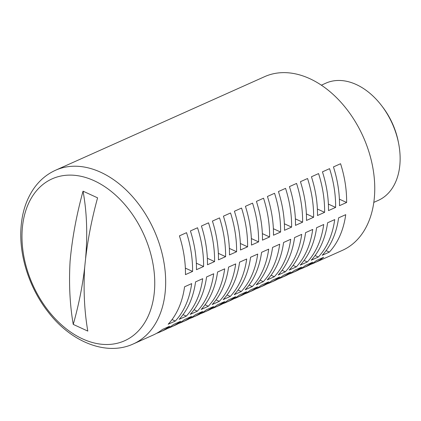 <?xml version="1.0" encoding="UTF-8"?>
<svg xmlns="http://www.w3.org/2000/svg" width="421" height="421" viewBox="0 0 421 421"><rect width="100%" height="100%" fill="white"/><g stroke="black" fill="none" stroke-linecap="round" stroke-linejoin="round"><path stroke-width="0.63" d="M398.687 143.782L398.382 142.182A59.324 40.758 -114.1 0 0 382.615 106.966L381.626 105.671A64.203 44.11 65.9 0 1 398.687 143.782A64.203 44.11 65.9 0 1 399.95 163.743A64.203 44.11 65.9 0 1 378.311 200.37L373.811 202.38M321.355 85.184L325.854 83.169A64.203 44.11 65.9 0 1 356.282 84.537A64.203 44.11 65.9 0 1 381.626 105.671M55.577 170.231C47.084 174.089 39.984 179.962 34.285 187.866C26.597 198.765 22.187 211.852 21.05 227.14C18.808 255.452 29.449 288.385 48.326 312.214C71.16 342.015 106.413 356.366 133.325 343.936A95.151 65.381 65.9 0 0 165.4 289.653A95.151 65.381 65.9 0 0 131.099 195.06A95.151 65.381 65.9 0 0 55.577 170.231L264.667 76.643A95.151 65.381 65.9 0 1 340.189 101.472A95.151 65.381 65.9 0 1 374.485 196.065A95.151 65.381 65.9 0 1 342.415 250.348L314.282 262.936A95.151 65.381 65.9 0 1 310.651 264.377M185.461 274.618A95.151 65.381 -114.1 0 0 179.414 235.865L186.535 232.681A95.151 65.381 65.9 0 1 192.581 271.429L185.461 274.618M196.465 269.693A95.151 65.381 -114.1 0 0 190.418 230.945L197.533 227.756A95.151 65.381 65.9 0 1 203.585 266.509L196.465 269.693M207.469 264.767A95.151 65.381 -114.1 0 0 201.417 226.019L208.537 222.83A95.151 65.381 65.9 0 1 214.584 261.583L207.469 264.767M218.467 259.841A95.151 65.381 -114.1 0 0 212.421 221.093L219.541 217.904A95.151 65.381 65.9 0 1 225.588 256.657L218.467 259.841M229.471 254.921A95.151 65.381 -114.1 0 0 223.425 216.168L230.545 212.984A95.151 65.381 65.9 0 1 236.591 251.732L229.471 254.921M240.475 249.995A95.151 65.381 -114.1 0 0 234.429 211.242L241.543 208.058A95.151 65.381 65.9 0 1 247.595 246.806L240.475 249.995M262.478 240.144A95.151 65.381 -114.1 0 0 256.431 201.396L263.551 198.207A95.151 65.381 65.9 0 1 269.598 236.96L262.478 240.144M251.479 245.069A95.151 65.381 -114.1 0 0 245.427 206.316L252.547 203.132A95.151 65.381 65.9 0 1 258.599 241.88L251.479 245.069M273.482 235.218A95.151 65.381 -114.1 0 0 267.435 196.47L274.555 193.281A95.151 65.381 65.9 0 1 280.602 232.034L273.482 235.218M284.485 230.298A95.151 65.381 -114.1 0 0 278.439 191.544L285.554 188.355A95.151 65.381 65.9 0 1 291.606 227.108L284.485 230.298M295.489 225.372A95.151 65.381 -114.1 0 0 289.438 186.619L296.558 183.435A95.151 65.381 65.9 0 1 302.61 222.183L295.489 225.372M306.488 220.446A95.151 65.381 -114.1 0 0 300.441 181.693L307.562 178.509A95.151 65.381 65.9 0 1 313.608 217.257L306.488 220.446M317.492 215.52A95.151 65.381 -114.1 0 0 311.445 176.767L318.565 173.584A95.151 65.381 65.9 0 1 324.612 212.337L317.492 215.52M328.496 210.595A95.151 65.381 -114.1 0 0 322.449 171.847L329.564 168.658A95.151 65.381 65.9 0 1 335.616 207.411L328.496 210.595M339.5 205.669A95.151 65.381 -114.1 0 0 333.448 166.921L340.568 163.732A95.151 65.381 65.9 0 1 346.62 202.485L339.5 205.669M73.249 324.407C69.865 304.93 68.807 283.928 70.081 261.394C72.144 238.523 76.464 215.115 83.037 191.166L97.588 197.844C91.015 221.778 86.7 245.19 84.632 268.077C83.363 290.59 84.421 311.598 87.805 331.09L73.249 324.407A243.985 139.504 114.7 0 0 84.689 267.324M85.637 257.863A243.985 139.504 114.7 0 0 83.037 191.166M196.354 263.188L203.585 266.509M207.353 258.262L214.584 261.583M218.357 253.337L225.588 256.657M229.361 248.411L236.591 251.732M240.365 243.485L247.595 246.806M262.367 233.639L269.598 236.96M251.363 238.565L258.599 241.88M273.371 228.714L280.602 232.034M284.375 223.788L291.606 227.108M185.351 268.114L192.581 271.429M295.374 218.862L302.61 222.183M285.317 271.803A95.151 65.381 65.9 0 0 301.715 234.365L294.595 237.549A95.151 65.381 -114.1 0 1 278.197 274.992L285.317 271.803L282.081 270.319M328.385 204.09L335.616 207.411M306.377 213.936L313.608 217.257M317.381 209.016L324.612 212.337M339.384 199.165L346.62 202.485M133.325 343.936L153.128 335.074A95.151 65.381 -114.1 0 0 162.522 329.406L169.642 326.222A95.151 65.381 65.9 0 1 160.243 331.885L164.127 330.148A95.151 65.381 -114.1 0 0 173.526 324.486L180.646 321.297A95.151 65.381 65.9 0 1 171.247 326.959L175.131 325.223A95.151 65.381 -114.1 0 0 184.53 319.56L191.65 316.371A95.151 65.381 65.9 0 1 182.251 322.033L186.135 320.297A95.151 65.381 -114.1 0 0 195.533 314.634L202.654 311.445A95.151 65.381 65.9 0 1 193.255 317.113L197.139 315.371A95.151 65.381 -114.1 0 0 206.532 309.709L213.652 306.525A95.151 65.381 65.9 0 1 204.253 312.187L208.137 310.445A95.151 65.381 -114.1 0 0 217.536 304.783L224.656 301.599A95.151 65.381 65.9 0 1 215.257 307.262L219.141 305.525A95.151 65.381 -114.1 0 0 228.54 299.857L235.66 296.673A95.151 65.381 65.9 0 1 226.261 302.336L230.145 300.599A95.151 65.381 -114.1 0 0 239.544 294.937L246.664 291.748A95.151 65.381 65.9 0 1 237.265 297.41L241.149 295.674A95.151 65.381 -114.1 0 0 250.542 290.011L257.663 286.822A95.151 65.381 65.9 0 1 248.264 292.484L252.147 290.748A95.151 65.381 -114.1 0 0 261.546 285.085L268.666 281.896A95.151 65.381 65.9 0 1 259.268 287.564L263.151 285.822A95.151 65.381 -114.1 0 0 272.55 280.16L279.67 276.976A95.151 65.381 65.9 0 1 270.271 282.638A95.151 65.381 65.9 0 1 266.64 284.075M289.195 270.066A95.151 65.381 -114.1 0 0 305.593 232.624L312.714 229.44A95.151 65.381 65.9 0 1 296.316 266.877L289.195 270.066M270.271 282.638L274.155 280.902A95.151 65.381 -114.1 0 0 283.554 275.234L290.674 272.05A95.151 65.381 65.9 0 1 281.275 277.713A95.151 65.381 65.9 0 1 277.644 279.149M293.079 265.393L296.316 266.877M300.199 265.141A95.151 65.381 -114.1 0 0 316.597 227.703L323.717 224.514A95.151 65.381 65.9 0 1 307.319 261.951L300.199 265.141M281.275 277.713L285.159 275.976A95.151 65.381 -114.1 0 0 294.553 270.308L301.673 267.125A95.151 65.381 65.9 0 1 292.274 272.787A95.151 65.381 65.9 0 1 288.648 274.229M304.083 260.467L307.319 261.951M311.203 260.215A95.151 65.381 -114.1 0 0 327.601 222.777L334.721 219.588A95.151 65.381 65.9 0 1 318.323 257.031L311.203 260.215M292.274 272.787L296.158 271.05A95.151 65.381 -114.1 0 0 305.557 265.388L312.677 262.199A95.151 65.381 65.9 0 1 303.278 267.861A95.151 65.381 65.9 0 1 299.652 269.303M315.087 255.542L318.323 257.031M322.207 255.289A95.151 65.381 -114.1 0 0 338.605 217.852L345.725 214.663A95.151 65.381 65.9 0 1 329.327 252.105L322.207 255.289M303.278 267.861L307.162 266.125A95.151 65.381 -114.1 0 0 316.56 260.462L323.681 257.273A95.151 65.381 65.9 0 1 314.282 262.936M326.091 250.616L329.327 252.105M259.268 287.564A95.151 65.381 65.9 0 1 255.642 289.001M248.264 292.484A95.151 65.381 65.9 0 1 244.638 293.926M237.265 297.41A95.151 65.381 65.9 0 1 233.634 298.852M226.261 302.336A95.151 65.381 65.9 0 1 222.63 303.773M215.257 307.262A95.151 65.381 65.9 0 1 211.631 308.698M204.253 312.187A95.151 65.381 65.9 0 1 200.628 313.624M193.255 317.113A95.151 65.381 65.9 0 1 189.624 318.55M182.251 322.033A95.151 65.381 65.9 0 1 178.62 323.475M171.247 326.959A95.151 65.381 65.9 0 1 167.621 328.401M160.243 331.885A95.151 65.381 65.9 0 1 156.617 333.321M168.168 324.238A95.151 65.381 -114.1 0 0 184.566 286.796L191.687 283.612A95.151 65.381 65.9 0 1 175.289 321.049L168.168 324.238M267.193 279.912A95.151 65.381 -114.1 0 0 283.591 242.475L290.711 239.291A95.151 65.381 65.9 0 1 274.313 276.729L267.193 279.912M256.189 284.838A95.151 65.381 -114.1 0 0 272.587 247.401L279.707 244.212A95.151 65.381 65.9 0 1 263.309 281.654L256.189 284.838M245.185 289.764A95.151 65.381 -114.1 0 0 261.583 252.326L268.703 249.137A95.151 65.381 65.9 0 1 252.305 286.575L245.185 289.764M234.187 294.689A95.151 65.381 -114.1 0 0 250.584 257.252L257.705 254.063A95.151 65.381 65.9 0 1 241.301 291.5L234.187 294.689M223.183 299.615A95.151 65.381 -114.1 0 0 239.581 262.172L246.701 258.989A95.151 65.381 65.9 0 1 230.303 296.426L223.183 299.615M212.179 304.536A95.151 65.381 -114.1 0 0 228.577 267.098L235.697 263.914A95.151 65.381 65.9 0 1 219.299 301.352L212.179 304.536M201.175 309.461A95.151 65.381 -114.1 0 0 217.573 272.024L224.693 268.835A95.151 65.381 65.9 0 1 208.295 306.277L201.175 309.461M190.176 314.387A95.151 65.381 -114.1 0 0 206.574 276.95L213.694 273.761A95.151 65.381 65.9 0 1 197.291 311.203L190.176 314.387M179.172 319.313A95.151 65.381 -114.1 0 0 195.57 281.875L202.69 278.686A95.151 65.381 65.9 0 1 186.292 316.124L179.172 319.313M183.056 314.64L186.292 316.124M194.06 309.714L197.291 311.203M205.059 304.788L208.295 306.277M216.062 299.868L219.299 301.352M227.066 294.942L230.303 296.426M238.07 290.016L241.301 291.5M249.069 285.091L252.305 286.575M260.073 280.165L263.309 281.654M271.077 275.245L274.313 276.729M172.052 319.565L175.289 321.049M22.229 229.45A88.699 60.945 65.9 0 1 94.167 180.735A88.699 60.945 65.9 0 1 154.496 290.169A88.699 60.945 65.9 0 1 82.558 338.884A88.699 60.945 65.9 0 1 22.229 229.45"/></g></svg>
